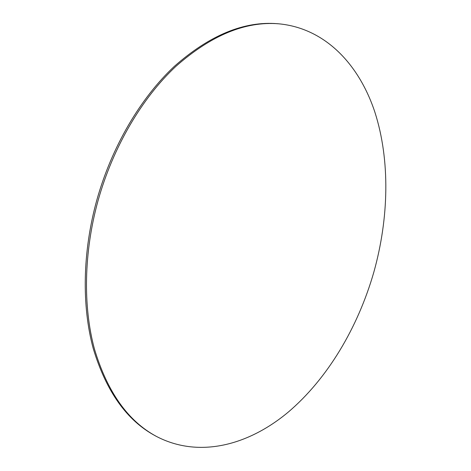 <?xml version="1.0" encoding="UTF-8"?>
<svg xmlns="http://www.w3.org/2000/svg" width="471" height="471" viewBox="0 0 471 471"><rect width="100%" height="100%" fill="white"/><g stroke="black" fill="none" stroke-linecap="round" stroke-linejoin="round"><path stroke-width="0.71" d="M156.343 436.376L155.153 435.734C126.805 420.462 106.163 391.383 93.234 348.499C81.701 306.05 82.46 252.138 96.738 200.369C111.715 146.716 140.641 97.827 174.411 66.293C209.76 35.137 244.125 20.942 277.507 23.709L278.856 23.821C325.479 28.272 359.214 64.704 374.898 112.222C390.306 160.275 388.946 218.138 373.821 272.209C357.936 327.486 327.592 378.837 287.916 412.396C248.305 445.336 198.874 458.619 156.343 436.376C128 421.109 107.376 392.013 94.459 349.088C82.943 306.586 83.72 252.609 98.021 200.758C113.022 147.029 141.971 98.062 175.754 66.482C211.12 35.272 245.485 21.054 278.856 23.821"/></g></svg>
